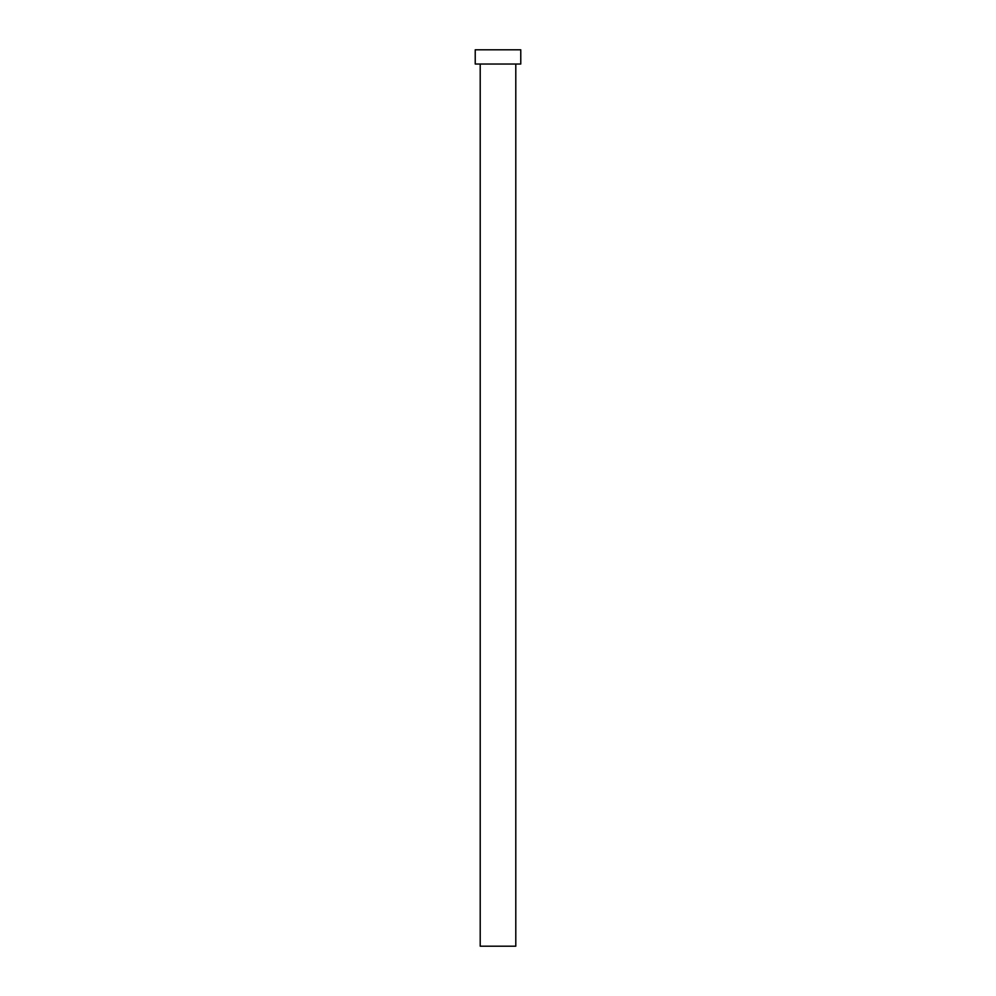 <?xml version="1.0" encoding="UTF-8"?>
<svg xmlns="http://www.w3.org/2000/svg" width="996" height="996" viewBox="0 0 996 996"><rect width="100%" height="100%" fill="white"/><g stroke="black" fill="none" stroke-linecap="round" stroke-linejoin="round"><path stroke-width="1.49" d="M515.791 64.03L515.791 946.2L480.209 946.2L480.209 64.03M520.771 64.03L475.229 64.03L475.229 49.8L520.771 49.8L520.771 64.03"/></g></svg>

